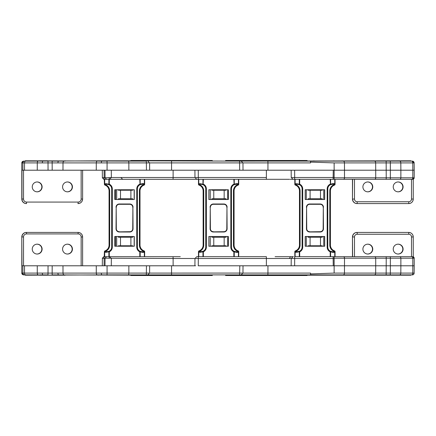 <?xml version="1.0" encoding="UTF-8"?>
<svg xmlns="http://www.w3.org/2000/svg" width="436" height="436" viewBox="0 0 436 436"><rect width="100%" height="100%" fill="white"/><g stroke="black" fill="none" stroke-linecap="round" stroke-linejoin="round"><path stroke-width="0.65" d="M130.587 160.802L130.893 160.497L212.212 160.497L212.517 161.107M289.455 179.31L197.197 179.31L198.309 179.31L198.309 177.507L195.862 177.49M210.185 190.854L210.185 199.508L208.849 199.508L208.849 189.758L228.35 189.758L228.35 199.508L208.849 199.508L208.849 189.758L210.185 189.758L210.185 199.508M227.745 192.047L227.745 189.758L228.35 189.758L228.35 199.508L227.745 199.508L227.745 189.758M140.708 161.107L126.936 161.107L126.936 160.802L239.62 161.107L239.62 162.911L242.067 162.928M411.235 161.107L410.876 160.802L239.62 161.107L241.141 161.107L242.961 162.911L267.944 162.911L267.944 170.209L266.38 170.209L294.622 170.209L294.682 177.507L292.038 177.49M26.242 161.107L26.242 160.802L128.636 161.107L128.849 162.911L107.082 162.911L107.06 170.209L173.119 170.209L173.119 177.507L194.968 177.507L194.914 170.209L242.416 170.209M149.657 170.209L149.597 162.911L239.62 162.911L239.68 170.209L266.38 170.209L266.38 177.507L198.309 177.507L198.249 170.209L171.555 170.209L171.555 161.107M226.077 189.758L226.077 190.238L224.169 190.238L224.169 198.729L226.077 198.729L226.077 199.508M211.852 189.758L211.852 190.238L224.169 190.238M213.765 190.238L213.765 198.729L224.169 198.729M213.765 198.729L211.852 198.729L211.852 199.508M42.107 186.897A4.932 4.927 -90 0 1 37.18 191.829A4.932 4.927 -90 0 1 32.253 186.897A4.932 4.927 -90 0 1 37.18 181.965A4.932 4.927 -90 0 1 42.107 186.897M37.044 191.824A4.932 4.927 90 0 0 41.84 186.897A4.932 4.927 90 0 0 37.044 181.97M72.431 186.897A4.932 4.927 -90 0 1 67.504 191.829A4.932 4.927 -90 0 1 62.577 186.897A4.932 4.927 -90 0 1 67.504 181.965A4.932 4.927 -90 0 1 72.431 186.897M67.367 191.824A4.932 4.927 90 0 0 72.163 186.897A4.932 4.927 90 0 0 67.367 181.97M107.016 161.107L107.082 162.911L37.278 162.911A1.82 1.172 -90 0 1 38.444 161.107L25.686 161.107A1.82 1.172 -90 0 0 24.514 162.911L21.8 162.928L21.963 199.034L21.963 170.209L22.89 170.209L22.89 162.928A1.82 1.82 -90 0 1 24.71 161.107M107.06 170.209L96.263 170.209L96.285 162.911A1.82 1.172 -90 0 1 97.451 161.107M64.179 161.107A1.82 1.172 -90 0 0 63.007 162.911L62.986 170.209L96.263 170.209M62.986 170.209L37.256 170.209L37.278 162.911L24.514 162.911L24.52 170.209L37.256 170.209M24.52 170.209L22.89 170.209M105.43 177.801L111.349 177.507L111.294 170.209L128.854 170.209L128.849 162.911L128.854 170.209M102.307 170.209L102.373 177.806L104.144 177.49L104.28 179.31L104.705 179.31L104.705 184.352L104.787 183.649L105.267 184.074L107.049 184.265A4.643 4.643 0 0 1 107.174 184.27M98.427 160.802L98.427 161.107L106.962 161.107L106.962 160.802L39.42 161.107M65.149 160.802L65.149 161.107L52.091 161.107L52.091 160.802M128.636 161.107L128.849 162.911L146.376 162.911L146.311 161.107L128.636 161.107L141.346 161.107M102.896 177.801A1.515 1.39 90 0 0 104.28 179.31L104.417 184.352L104.705 184.352A0.774 0.463 -70.5 0 0 104.934 185.082A0.774 0.774 0 0 1 104.417 184.352M173.054 179.31L173.119 177.507L111.349 177.507L109.665 179.31L198.309 179.31M109.169 177.812A1.515 0.491 90 0 0 109.665 179.31L106.858 179.31M118.445 199.508L118.445 198.729L120.5 198.729L120.5 190.238L118.445 190.238L118.445 189.758M132.658 199.508L132.658 198.729L130.898 198.729L130.898 190.238L132.658 190.238L132.658 189.758M106.4 179.31L105.85 179.12M115.496 199.508L115.496 189.758M130.898 198.729L120.5 198.729M120.5 190.238L130.898 190.238M148.621 162.928L146.376 162.911L146.441 170.209M23.533 170.209L23.533 199.034A3.036 3.03 90 0 0 26.563 202.07L78.12 202.07A3.036 3.03 90 0 0 81.151 199.034L82.611 199.034L82.611 170.209L82.611 199.034A4.551 4.551 -90 0 1 78.066 203.585L77.902 203.585M21.8 162.928C21.849 161.914 22.459 161.309 23.631 161.107L21.8 162.928L21.8 199.034A4.551 4.551 90 0 0 26.351 203.585C23.588 203.318 22.067 201.797 21.8 199.034L21.8 199.034M26.242 160.802L25.206 160.802L25.206 161.107M39.42 160.802L47.955 160.802M126.936 161.107L126.936 160.802L106.962 160.802M244.683 160.497L239.833 160.497M307.342 160.802L307.037 160.497L225.717 160.497L225.412 160.802L225.744 160.497M307.015 160.497L307.315 160.802M373.369 160.802L373.369 161.107L374.41 161.107A1.82 1.264 -90 0 1 375.674 162.911L334.134 162.911L310.552 162.094L310.546 162.911L310.497 161.107L411.502 161.107A1.82 1.264 -90 0 1 412.767 162.911L412.81 170.209L414.195 170.209L414.135 162.911L390.356 162.911L400.82 162.911L400.869 170.209L412.81 170.209L412.81 177.795L400.869 177.795L400.869 170.209L390.362 170.209L390.356 162.911L375.674 162.911L375.718 170.209L390.362 170.209L390.362 177.795L386.225 177.795L386.16 161.107M313.882 161.107L313.882 160.802L313.882 161.107L267.878 161.107L267.944 162.911L310.546 162.911M386.078 160.802L386.078 161.107L390.291 161.107L390.356 162.911M398.52 160.802L398.52 161.107L399.556 161.107A1.82 1.264 -90 0 1 400.82 162.911M333.12 179.31L333.246 170.209L294.622 170.209M333.246 170.209L375.718 170.209L375.718 177.795L344.511 177.795L344.467 162.911A1.82 1.264 -90 0 0 343.203 161.107M334.129 177.507L334.134 170.209L334.069 179.31L334.129 177.507L294.682 177.507L294.616 179.31L299.298 179.31L295.118 179.31L295.118 184.352L295.194 183.649L295.679 184.074L297.456 184.265A4.643 4.643 0 0 1 297.581 184.27M332.308 184.27A4.643 4.643 0 0 1 332.434 184.265L334.21 184.074L334.695 183.649L334.772 184.352L334.772 179.31L334.069 179.31L343.454 179.31L335.061 179.31L335.061 184.352A0.774 0.774 0 0 1 334.548 185.082L334.21 184.51L334.597 184.88L334.303 185.175A6.191 6.191 0 0 0 330.417 190.919L330.417 245.081A6.191 6.191 0 0 0 334.303 250.825L334.548 250.918A0.774 0.463 109.5 0 1 334.772 251.648L334.695 252.351L334.21 251.926L334.597 251.12L334.695 251.621L334.074 251.403L334.303 250.825L334.597 251.12M334.957 179.31L335.747 179.31M408.772 179.31L412.679 179.31A1.515 1.515 90 0 0 414.195 177.795L412.81 177.795A1.515 1.057 -90 0 1 411.758 179.31L412.679 179.31L414.2 177.795L414.135 162.911A1.82 1.82 90 0 0 412.314 161.107L414.135 162.911M334.134 177.795L344.511 177.795A1.515 1.057 -90 0 1 343.454 179.31L411.758 179.31M290.153 179.31L294.823 179.31L294.823 184.352L295.118 184.352A0.774 0.463 -70.5 0 0 295.341 185.082A0.774 0.774 0 0 1 294.823 184.352M308.034 199.508L308.034 198.729L310.089 198.729L310.089 190.238L322.253 190.238L322.253 189.758M322.253 199.508L322.253 198.729L310.089 198.729M320.487 198.729L320.487 190.238M310.089 190.238L308.034 190.238L308.034 189.758M310.552 162.094L310.503 161.107M403.087 186.897A4.932 4.927 -90 0 1 398.161 191.829A4.932 4.927 -90 0 1 393.234 186.897A4.932 4.927 -90 0 1 398.161 181.965A4.932 4.927 -90 0 1 403.087 186.897M372.764 186.897A4.932 4.927 -90 0 1 367.837 191.829A4.932 4.927 -90 0 1 362.905 186.897A4.932 4.927 -90 0 1 367.837 181.965A4.932 4.927 -90 0 1 372.764 186.897M367.701 181.97A4.932 4.927 -90 0 1 372.491 186.897A4.932 4.927 -90 0 1 367.701 191.824M398.024 181.97A4.932 4.927 -90 0 1 402.815 186.897A4.932 4.927 -90 0 1 398.024 191.824M357.22 201.764L357.155 203.585A4.551 4.551 -90 0 1 352.61 199.034L354.49 199.034A2.73 2.73 90 0 0 357.22 201.764L408.772 201.764A2.73 2.73 90 0 0 411.502 199.034L413.257 199.034L413.257 179.196L413.257 199.034A4.551 4.551 -90 0 1 408.706 203.585L357.013 203.585A4.551 4.551 90 0 1 352.468 199.034L352.61 179.31M148.621 273.072L146.376 273.089L146.311 274.893L128.636 274.893L128.849 273.089L107.082 273.089L107.06 265.791L128.854 265.791L128.849 273.089L128.854 265.791L111.294 265.791L111.349 258.494L109.665 256.69L180.27 256.69M21.963 265.791L22.89 265.791L22.89 273.072L21.8 273.072L21.8 236.966L21.963 265.791M25.206 274.893L23.631 274.893L25.686 274.893L25.206 275.198L107.016 274.893L107.082 273.089L24.514 273.089L24.52 265.791L22.89 265.791M24.52 265.791L37.256 265.791L37.278 273.089A1.82 1.172 90 0 0 38.444 274.893L25.686 274.893A1.82 1.172 90 0 1 24.514 273.089L22.89 273.072A1.82 1.82 90 0 0 24.71 274.893M64.179 274.893A1.82 1.172 90 0 1 63.007 273.089L62.986 265.791L37.256 265.791M62.986 265.791L96.263 265.791L96.285 273.089A1.82 1.172 90 0 0 97.451 274.893M107.06 265.791L96.263 265.791M102.307 265.791L102.373 258.194L104.144 258.51L104.417 251.648A0.774 0.774 0 0 1 104.934 250.918L105.267 251.49L104.88 251.12L105.174 250.825A6.191 6.191 0 0 0 109.06 245.081L109.06 190.919A6.191 6.191 0 0 0 105.174 185.175L104.934 185.082M105.43 258.199L173.119 258.494L173.054 256.69M39.42 274.893L47.955 274.893L47.955 275.198L39.42 275.198M195.53 265.791L171.555 265.791L171.555 274.893L140.708 274.893L140.708 275.198L52.091 274.893L52.091 275.198L47.955 275.198M98.427 275.198L98.427 274.893L106.962 274.893L106.962 275.198M107.016 274.893L128.636 274.893L126.936 274.893L126.936 275.198L126.936 274.893M198.309 256.69L198.309 258.494L266.38 258.494L266.38 256.69L196.789 256.69L194.968 258.494L173.119 258.494L173.119 265.791L146.441 265.791L146.376 273.089L128.849 273.089L128.636 274.893L147.777 274.893L149.597 273.089L242.067 273.072M146.441 265.791L128.854 265.791M106.4 256.69L105.855 256.88M109.169 258.188A1.515 0.491 -90 0 1 109.665 256.69L106.858 256.69M102.896 258.199A1.515 1.39 -90 0 1 104.28 256.69L108.891 256.69L108.891 251.855L104.787 252.351L104.88 251.12M115.496 236.492L115.496 246.242M132.658 236.492L132.658 237.271L120.5 237.271L120.5 245.762L132.658 245.762L132.658 246.242M118.445 236.492L118.445 237.271L120.5 237.271M130.898 237.271L130.898 245.762M120.5 245.762L118.445 245.762L118.445 246.242M37.044 244.176A4.932 4.927 -90 0 1 41.84 249.103A4.932 4.927 -90 0 1 37.044 254.03M67.367 244.176A4.932 4.927 -90 0 1 72.163 249.103A4.932 4.927 -90 0 1 67.367 254.03M32.253 249.103A4.932 4.927 90 0 0 37.18 254.035A4.932 4.927 90 0 0 42.107 249.103A4.932 4.927 90 0 0 37.18 244.171A4.932 4.927 90 0 0 32.253 249.103M62.577 249.103A4.932 4.927 90 0 0 67.504 254.035A4.932 4.927 90 0 0 72.431 249.103A4.932 4.927 90 0 0 67.504 244.171A4.932 4.927 90 0 0 62.577 249.103M23.533 265.791L23.533 236.966A3.036 3.03 -90 0 1 26.563 233.93L78.12 233.93A3.036 3.03 -90 0 1 81.151 236.966L82.611 236.966L82.611 265.791L82.611 236.966A4.551 4.551 90 0 0 78.066 232.415L26.351 232.415C23.588 232.682 22.067 234.203 21.8 236.966A4.551 4.551 -90 0 1 26.351 232.415M21.8 273.072C21.855 274.086 22.465 274.691 23.631 274.893L21.8 273.072L21.8 236.966M26.242 275.198L26.242 274.893M65.149 275.198L52.091 275.198M229.08 275.503L303.701 275.503M307.342 275.198L307.037 275.503L225.744 275.503L225.412 275.198L225.717 275.503M307.015 275.503L307.315 275.198M225.439 274.893L300.115 274.893L300.115 275.198L373.369 275.198L373.369 274.893L374.41 274.893A1.82 1.264 90 0 0 375.674 273.089L334.134 273.089L310.552 273.906L310.546 273.089L310.497 274.893L411.502 274.893A1.82 1.264 90 0 0 412.767 273.089L412.81 265.791L414.195 265.791L414.135 273.089L390.356 273.089L400.82 273.089L400.869 265.791L412.81 265.791L412.81 258.205L400.869 258.205L400.869 265.791L390.362 265.791L390.356 273.089L375.674 273.089L375.718 265.791L390.362 265.791L390.362 258.205L386.225 258.205L386.16 274.893M313.882 274.893L313.882 275.198L313.882 274.893L267.878 274.893L267.944 273.089L242.961 273.089L241.141 274.893M264.881 274.893L267.878 274.893M411.235 274.893L410.876 275.198L398.52 275.198L398.52 274.893L399.556 274.893A1.82 1.264 90 0 0 400.82 273.089M373.369 275.198L390.215 275.198L390.356 273.089M195.862 258.51L198.309 258.494L198.249 265.791L294.622 265.791L294.682 258.494L292.038 258.51M333.12 256.69L333.246 265.791L375.718 265.791L375.718 258.205L344.511 258.205L344.467 273.089A1.82 1.264 90 0 1 343.203 274.893M333.246 265.791L294.622 265.791M334.129 258.494L334.134 265.791L334.069 256.69L334.129 258.494L294.682 258.494L294.616 256.69L299.298 256.69L295.118 256.69L295.118 251.648A0.774 0.463 -109.5 0 1 295.341 250.918L295.679 251.49L295.286 251.12L295.581 250.825A6.191 6.191 0 0 0 299.467 245.081L299.467 190.919A6.191 6.191 0 0 0 295.581 185.175L295.341 185.082M293.412 256.69L275.1 256.69M334.047 256.69L412.679 256.69L411.502 256.69L411.502 236.966L413.257 236.966A4.551 4.551 90 0 0 408.706 232.415L357.013 232.415A4.551 4.551 -90 0 0 352.468 236.966L352.61 256.69M334.957 256.69L335.747 256.69M334.134 258.205L344.511 258.205A1.515 1.057 90 0 0 343.454 256.69L299.298 256.69L299.298 251.855L295.194 252.351L295.286 251.12M322.253 236.492L322.253 237.271L310.089 237.271L310.089 245.762L322.253 245.762L322.253 246.242M308.034 236.492L308.034 237.271L310.089 237.271M320.487 237.271L320.487 245.762M310.089 245.762L308.034 245.762L308.034 246.242M310.552 273.906L310.503 274.893M403.087 249.103A4.932 4.927 90 0 0 398.161 244.171A4.932 4.927 90 0 0 393.234 249.103A4.932 4.927 90 0 0 398.161 254.035A4.932 4.927 90 0 0 403.087 249.103M372.764 249.103A4.932 4.927 90 0 0 367.837 244.171A4.932 4.927 90 0 0 362.905 249.103A4.932 4.927 90 0 0 367.837 254.035A4.932 4.927 90 0 0 372.764 249.103M367.701 254.03A4.932 4.927 90 0 0 372.491 249.103A4.932 4.927 90 0 0 367.701 244.176M398.024 254.03A4.932 4.927 90 0 0 402.815 249.103A4.932 4.927 90 0 0 398.024 244.176M390.215 275.198L398.52 275.198M212.517 274.893L212.212 275.503L130.893 275.503L130.587 275.198M150.769 275.503L147.581 275.503M210.185 245.146L210.185 236.492L208.849 236.492L208.849 246.242L228.35 246.242L228.35 236.492L208.849 236.492L208.849 246.242L210.185 246.242L210.185 236.492M227.745 243.953L227.745 246.242L228.35 246.242L228.35 236.492L227.745 236.492L227.745 246.242M226.077 246.242L226.077 245.762L224.169 245.762L224.169 237.271L226.077 237.271L226.077 236.492M211.852 236.492L211.852 237.271L213.765 237.271L213.765 245.762L211.852 245.762L211.852 246.242M213.765 237.271L224.169 237.271M213.765 245.762L224.169 245.762M171.555 274.893L239.62 274.893L239.805 265.791M240.732 274.893L239.62 274.893M130.893 275.503L149.226 275.503M190.085 275.503L204.626 275.503M184.826 275.503L186.848 275.503M294.823 256.69L294.823 251.648A0.774 0.774 0 0 1 295.341 250.918M334.548 250.918A0.774 0.774 0 0 1 335.061 251.648L335.061 256.69M330.205 256.69L330.205 251.855A5.259 5.259 0 0 1 327.169 247.092L327.169 188.908L327.79 188.908L327.79 247.092A4.643 4.643 0 0 0 330.466 251.294A0.621 0.365 115.1 0 1 330.592 251.855L330.205 251.855L330.466 251.294L332.434 251.736A0.621 0.387 90 0 1 332.821 252.351L330.592 251.855L330.592 256.69M294.823 251.648L295.679 251.49L295.679 251.926L299.423 251.294A0.621 0.365 64.9 0 0 299.298 251.855L299.685 251.855L299.685 256.69M302.72 247.092L302.099 247.092L302.099 188.908L302.72 188.908L302.72 247.092A5.259 5.259 0 0 1 299.685 251.855L299.423 251.294A4.643 4.643 0 0 0 302.099 247.092A4.643 4.643 0 0 1 297.456 251.736A0.621 0.387 90 0 0 297.069 252.351M309.68 231.848L320.204 231.848A3.096 3.096 0 0 0 323.299 228.753L323.299 207.247L323.147 228.753A2.943 2.943 0 0 1 320.204 231.696L309.68 231.848A3.096 3.096 0 0 1 306.59 228.753A3.096 3.096 0 0 0 309.68 231.848A3.096 3.096 0 0 1 306.59 228.753A3.096 3.096 0 0 0 309.68 231.848L309.68 232.007A3.248 3.248 0 0 1 306.432 228.753L306.59 207.247L306.432 228.753M332.308 251.73A4.643 4.643 0 0 0 332.434 251.736L334.21 251.926M295.679 251.926L295.194 252.351M324.695 246.242L324.695 236.492L305.195 236.492L305.195 246.242L324.695 246.242M295.679 184.074L295.581 185.175L295.194 184.379L295.679 184.51L295.286 184.88M334.069 179.31L299.298 179.31L299.298 184.145L295.194 183.649M324.695 199.508L305.195 199.508L305.195 189.758L324.695 189.758L324.695 199.508M335.061 184.352L334.772 184.352A0.774 0.463 70.5 0 1 334.548 185.082M334.21 184.074L334.21 184.51L334.695 184.379L334.597 184.88M330.205 179.31L330.466 184.706A4.643 4.643 0 0 0 327.79 188.908A4.643 4.643 0 0 1 330.466 184.706A0.621 0.365 -115.1 0 0 330.592 184.145L330.205 184.145A5.259 5.259 0 0 0 327.169 188.908M330.466 184.706L332.434 184.265A0.621 0.387 -90 0 0 332.821 183.649L330.592 184.145L330.592 179.31M297.069 183.649A0.621 0.387 -90 0 0 297.456 184.265L299.423 184.706A0.621 0.365 -64.9 0 1 299.298 184.145L299.685 184.145L299.685 179.31M309.68 231.696A2.943 2.943 0 0 1 306.742 228.753L306.59 207.247A3.096 3.096 0 0 1 309.68 204.152L320.204 204.152A3.096 3.096 0 0 1 323.299 207.247L323.458 228.753L323.147 228.753M334.772 179.31L335.061 179.31M299.423 184.706A4.643 4.643 0 0 1 302.099 188.908A4.643 4.643 0 0 0 299.423 184.706L299.685 184.145A5.259 5.259 0 0 1 302.72 188.908M198.947 251.12L198.854 251.621L199.334 251.49L199.334 251.926L198.854 252.351L198.772 251.648A0.774 0.463 -109.5 0 1 199.001 250.918L199.334 251.49L198.947 251.12L199.241 250.825A6.191 6.191 0 0 0 203.127 245.081L203.127 190.919A6.191 6.191 0 0 0 199.241 185.175L199.001 185.082A0.774 0.463 -70.5 0 1 198.772 184.352L198.854 183.649L199.334 184.074L201.116 184.265A4.643 4.643 0 0 1 201.236 184.27M198.484 256.69L198.484 251.648A0.774 0.774 0 0 1 199.001 250.918M235.963 184.27A4.643 4.643 0 0 1 236.089 184.265L237.865 184.074L238.35 183.649L237.963 185.175A6.191 6.191 0 0 0 234.078 190.919L234.078 245.081A6.191 6.191 0 0 0 237.963 250.825L238.203 250.918A0.774 0.463 109.5 0 1 238.427 251.648L238.35 252.351L237.865 251.926L238.258 251.12L238.35 251.621L237.734 251.403L238.203 250.918A0.774 0.774 0 0 1 238.721 251.648L238.721 256.69M237.734 251.403A6.807 6.807 0 0 1 233.456 245.081L234.078 245.081A6.191 6.191 0 0 0 238.089 250.874A6.191 6.191 0 0 1 237.963 250.825L238.258 251.12M233.86 256.69L233.86 251.855A5.259 5.259 0 0 1 230.829 247.092L230.829 188.908L231.445 188.908L231.445 247.092A4.643 4.643 0 0 0 234.121 251.294A0.621 0.365 115.1 0 1 234.246 251.855L233.86 251.855L234.121 251.294L236.089 251.736A0.621 0.387 90 0 1 236.476 252.351L234.246 251.855L234.246 256.69L238.427 256.69L238.427 251.648L238.721 251.648M199.334 251.926L203.083 251.294A0.621 0.365 64.9 0 0 202.958 251.855L198.854 252.351M203.083 251.294A4.643 4.643 0 0 0 205.759 247.092L205.759 188.908L206.375 188.908L206.375 247.092A5.259 5.259 0 0 1 203.345 251.855L203.083 251.294A4.643 4.643 0 0 0 205.759 247.092A4.643 4.643 0 0 1 201.116 251.736A0.621 0.387 90 0 0 200.729 252.351M213.34 231.848L223.864 231.848A3.096 3.096 0 0 0 226.96 228.753L226.96 207.247L226.802 228.753A2.943 2.943 0 0 1 223.864 231.696L213.34 231.848A3.096 3.096 0 0 1 210.245 228.753A3.096 3.096 0 0 0 213.34 231.848A3.096 3.096 0 0 1 210.245 228.753A3.096 3.096 0 0 0 213.34 231.848L213.34 232.007A3.248 3.248 0 0 1 210.092 228.753L210.245 207.247L210.092 228.753M203.345 256.69L203.345 251.855L202.958 251.855L202.958 256.69L198.772 256.69L198.772 251.648L198.484 251.648M235.963 251.73A4.643 4.643 0 0 0 236.089 251.736L237.865 251.926M199.334 184.074L199.241 185.175L198.854 184.379L199.334 184.51L198.947 184.88M237.865 184.074L237.865 184.51L238.427 184.352A0.774 0.463 70.5 0 1 238.203 185.082L237.734 184.597L238.258 184.88M238.721 179.31L238.721 184.352A0.774 0.774 0 0 1 238.203 185.082M199.47 251.403A6.807 6.807 0 0 0 203.743 245.081L203.743 190.919L203.127 190.919A6.191 6.191 0 0 0 199.116 185.126A6.191 6.191 0 0 1 199.241 185.175L199.001 185.082A0.774 0.774 0 0 1 198.484 184.352L198.484 179.31M233.86 179.31L234.121 184.706A4.643 4.643 0 0 0 231.445 188.908A4.643 4.643 0 0 1 234.121 184.706A0.621 0.365 -115.1 0 0 234.246 184.145L233.86 184.145A5.259 5.259 0 0 0 230.829 188.908M234.121 184.706L236.089 184.265A0.621 0.387 -90 0 0 236.476 183.649L234.246 184.145L234.246 179.31L238.427 179.31L238.427 184.352L238.721 184.352M200.729 183.649A0.621 0.387 -90 0 0 201.116 184.265L203.083 184.706A0.621 0.365 -64.9 0 1 202.958 184.145L198.854 183.649M213.34 231.696A2.943 2.943 0 0 1 210.397 228.753L210.245 207.247A3.096 3.096 0 0 1 213.34 204.152L223.864 204.152A3.096 3.096 0 0 1 226.96 207.247L227.112 228.753L226.802 228.753M206.375 188.908A5.259 5.259 0 0 0 203.345 184.145L202.958 184.145L202.958 179.31L198.772 179.31L198.772 184.352L198.484 184.352M203.083 184.706A4.643 4.643 0 0 1 205.759 188.908A4.643 4.643 0 0 0 203.083 184.706L203.345 179.31M106.662 252.351A0.621 0.387 90 0 1 107.049 251.736A4.643 4.643 0 0 0 109.016 251.294L105.267 251.926L105.267 251.49L104.705 251.648A0.774 0.463 -109.5 0 1 104.934 250.918M144.136 250.918A0.774 0.463 109.5 0 1 144.36 251.648L144.283 252.351L143.798 251.926L144.191 251.12L144.283 251.621L143.667 251.403L144.136 250.918A0.774 0.774 0 0 1 144.654 251.648L144.654 256.69M141.896 184.27A4.643 4.643 0 0 1 142.022 184.265L143.798 184.074L144.283 183.649L143.896 185.175A6.191 6.191 0 0 0 140.011 190.919L140.011 245.081A6.191 6.191 0 0 0 143.896 250.825L144.191 251.12M139.793 256.69L139.793 251.855A5.259 5.259 0 0 1 136.762 247.092L136.762 188.908L137.378 188.908L137.378 247.092A4.643 4.643 0 0 0 140.054 251.294A0.621 0.365 115.1 0 1 140.179 251.855L139.793 251.855L140.054 251.294L142.022 251.736A0.621 0.387 90 0 1 142.409 252.351L140.179 251.855L140.179 256.69L108.891 256.69M112.308 247.092L111.692 247.092L111.692 188.908L112.308 188.908L112.308 247.092A5.259 5.259 0 0 1 109.278 251.855L109.016 251.294A4.643 4.643 0 0 0 111.692 247.092A4.643 4.643 0 0 1 109.016 251.294A0.621 0.365 64.9 0 0 108.891 251.855L109.278 251.855L109.278 256.69M119.273 231.848L129.797 231.848A3.096 3.096 0 0 0 132.893 228.753L132.893 207.247L132.735 228.753A2.943 2.943 0 0 1 129.797 231.696L119.273 231.848A3.096 3.096 0 0 1 116.178 228.753A3.096 3.096 0 0 0 119.273 231.848L119.273 232.007A3.248 3.248 0 0 1 116.025 228.753L116.178 207.247L116.025 228.753M144.654 251.648L144.36 251.648L144.36 256.69L140.179 256.69M141.896 251.73A4.643 4.643 0 0 0 142.022 251.736L143.798 251.926M105.267 251.926L104.787 252.351M134.283 246.242L134.283 236.492L114.782 236.492L114.782 246.242L134.283 246.242M105.267 184.074L105.174 185.175L104.787 184.379L105.267 184.51L104.88 184.88M143.798 184.074L143.798 184.51L144.36 184.352A0.774 0.463 70.5 0 1 144.136 185.082L143.667 184.597L144.191 184.88M139.793 179.31L140.054 184.706A4.643 4.643 0 0 0 137.378 188.908A4.643 4.643 0 0 1 140.054 184.706A0.621 0.365 -115.1 0 0 140.179 184.145L139.793 184.145A5.259 5.259 0 0 0 136.762 188.908M134.283 199.508L114.782 199.508L114.782 189.758L134.283 189.758L134.283 199.508M144.654 179.31L144.654 184.352A0.774 0.774 0 0 1 144.136 185.082M137.378 188.908A4.643 4.643 0 0 1 140.054 184.706L142.022 184.265A0.621 0.387 -90 0 0 142.409 183.649L140.179 184.145L140.179 179.31M106.662 183.649A0.621 0.387 -90 0 0 107.049 184.265L109.016 184.706A0.621 0.365 -64.9 0 1 108.891 184.145L104.787 183.649M119.273 231.696A2.943 2.943 0 0 1 116.33 228.753L116.178 207.247A3.096 3.096 0 0 1 119.273 204.152L129.797 204.152A3.096 3.096 0 0 1 132.893 207.247L133.045 228.753L132.735 228.753M112.308 188.908A5.259 5.259 0 0 0 109.278 184.145L109.278 179.31L104.705 179.31M109.016 184.706A4.643 4.643 0 0 1 111.692 188.908A4.643 4.643 0 0 0 109.016 184.706L109.278 184.145L108.891 184.145L108.891 179.31M105.174 185.175A6.191 6.191 0 0 0 105.049 185.126A6.191 6.191 0 0 1 109.06 190.919L109.676 190.919L109.676 245.081A6.807 6.807 0 0 1 105.403 251.403M140.708 160.802L212.517 160.802M210.217 199.508L210.217 189.758M227.717 199.508L227.717 189.758M266.38 177.507L266.38 179.31M42.33 162.906A1.82 0.594 -90 0 1 42.924 161.107M58.544 161.107A1.82 0.594 90 0 0 57.955 162.906M101.337 162.906A1.82 0.594 -90 0 1 101.931 161.107M104.084 170.209L104.144 177.49L105.065 177.49M52.189 170.209L52.146 161.107M48.009 161.107L48.053 170.209M115.507 189.758L115.507 199.508M116.684 189.758L116.684 199.508M134.174 189.758L134.174 199.508M81.151 199.034L81.151 170.209M26.563 202.07L26.514 203.585A4.551 4.551 -90 0 1 21.963 199.034L23.533 199.034M78.12 202.07L78.066 203.585C80.829 203.318 82.344 201.797 82.611 199.034L82.611 199.034M300.115 160.802L225.439 160.802M334.134 162.911L334.134 170.209M352.468 179.31L352.468 199.034L352.468 179.31M354.49 179.31L354.49 199.034M411.502 199.034L411.502 179.31M323.763 189.758L323.763 199.508M306.274 189.758L306.274 199.508M413.257 199.034C412.99 201.797 411.47 203.318 408.706 203.585L408.772 201.764M333.856 160.802L333.856 161.107M342.162 160.802L342.162 161.107M390.215 160.802L390.215 161.107M399.812 179.31A1.515 1.057 -90 0 0 400.869 177.795L390.362 177.795L390.307 179.31M386.171 179.31L386.225 177.795L375.718 177.795A1.515 1.057 -90 0 1 374.666 179.31M101.931 274.893A1.82 0.594 -90 0 1 101.337 273.094M104.084 265.791L104.144 258.51L105.065 258.51M52.189 265.791L52.146 274.893M48.009 274.893L48.053 265.791M42.924 274.893A1.82 0.594 -90 0 1 42.33 273.094M57.955 273.094A1.82 0.594 90 0 0 58.544 274.893M116.684 246.242L116.684 236.492M134.174 246.242L134.174 236.492M115.507 246.242L115.507 236.492M81.151 236.966L81.151 265.791M26.563 233.93L26.514 232.415A4.551 4.551 90 0 0 21.963 236.966L23.533 236.966M78.12 233.93L78.066 232.415C80.829 232.682 82.344 234.203 82.611 236.966L82.611 236.966M300.115 275.198L225.439 275.198M310.546 273.089L267.944 273.089L267.944 265.791M334.134 273.089L334.134 265.791M306.274 246.242L306.274 236.492M323.763 246.242L323.763 236.492M352.468 256.69L352.468 236.966L352.468 256.69M354.49 256.69L354.49 236.966A2.73 2.73 -90 0 1 357.22 234.236L408.772 234.236A2.73 2.73 -90 0 1 411.502 236.966M357.22 234.236L357.155 232.415A4.551 4.551 90 0 0 352.61 236.966L354.49 236.966M413.257 256.804L413.257 236.966L413.257 256.804M289.308 258.51L290.599 256.69M414.135 273.089C413.748 274.364 413.143 274.963 412.314 274.893A1.82 1.82 -90 0 0 414.135 273.089L414.2 258.205L412.81 258.205A1.515 1.057 90 0 0 411.758 256.69M413.257 236.966C412.99 234.203 411.47 232.682 408.706 232.415L408.772 234.236M333.856 275.198L333.856 274.893M342.162 275.198L342.162 274.893M386.078 275.198L386.078 274.893M414.2 258.205L412.685 256.69A1.515 1.515 -90 0 1 414.195 258.205L414.195 265.791M399.812 256.69A1.515 1.057 90 0 1 400.869 258.205L390.362 258.205L390.307 256.69M386.171 256.69L386.225 258.205L375.718 258.205A1.515 1.057 90 0 0 374.666 256.69M140.708 275.198L212.517 275.198M291.166 265.791L291.226 258.494L266.38 258.494L266.38 265.791M227.717 236.492L227.717 246.242M210.217 236.492L210.217 246.242M335.061 251.648L334.772 251.648L334.772 256.69M334.695 252.351L332.821 252.351M295.581 250.825A6.191 6.191 0 0 0 299.467 245.081L300.088 245.081A6.807 6.807 0 0 1 295.815 251.403M334.074 251.403A6.807 6.807 0 0 1 329.801 245.081L330.417 245.081A6.191 6.191 0 0 0 334.303 250.825M323.458 228.753A3.248 3.248 0 0 1 320.204 232.007L320.204 231.848A3.096 3.096 0 0 0 323.299 228.753M320.204 232.007L309.68 232.007M327.169 247.092L327.79 247.092A4.643 4.643 0 0 0 330.466 251.294M295.581 185.175A6.191 6.191 0 0 1 299.467 190.919L300.088 190.919L300.088 245.081M300.088 190.919A6.807 6.807 0 0 0 295.815 184.597M306.742 207.247A2.943 2.943 0 0 1 309.68 204.304L320.204 204.304A2.943 2.943 0 0 1 323.147 207.247M334.303 185.175A6.191 6.191 0 0 0 330.417 190.919L329.801 190.919L329.801 245.081M334.074 184.597A6.807 6.807 0 0 0 329.801 190.919M323.458 207.247A3.248 3.248 0 0 0 320.204 203.994L309.68 203.994A3.248 3.248 0 0 0 306.432 207.247M334.695 183.649L332.821 183.649M320.204 203.994L320.204 204.152A3.096 3.096 0 0 1 323.299 207.247M309.68 203.994L309.68 204.304M306.59 207.247A3.096 3.096 0 0 1 309.68 204.152M238.35 252.351L236.476 252.351M199.241 250.825A6.191 6.191 0 0 0 203.127 245.081L203.743 245.081M227.112 228.753A3.248 3.248 0 0 1 223.864 232.007L223.864 231.848A3.096 3.096 0 0 0 226.96 228.753M223.864 232.007L213.34 232.007M230.829 247.092L231.445 247.092A4.643 4.643 0 0 0 234.121 251.294M206.375 247.092L205.759 247.092M203.743 190.919A6.807 6.807 0 0 0 199.47 184.597M210.397 207.247A2.943 2.943 0 0 1 213.34 204.304L223.864 204.304A2.943 2.943 0 0 1 226.802 207.247M237.963 185.175A6.191 6.191 0 0 0 234.078 190.919L233.456 190.919L233.456 245.081M237.734 184.597A6.807 6.807 0 0 0 233.456 190.919M227.112 207.247A3.248 3.248 0 0 0 223.864 203.994L213.34 203.994A3.248 3.248 0 0 0 210.092 207.247M238.35 183.649L236.476 183.649M223.864 203.994L223.864 204.152A3.096 3.096 0 0 1 226.96 207.247M213.34 203.994L213.34 204.304M210.245 207.247A3.096 3.096 0 0 1 213.34 204.152M104.705 256.69L104.705 251.648L104.417 251.648M144.283 252.351L142.409 252.351M105.174 250.825A6.191 6.191 0 0 0 109.06 245.081L109.676 245.081M143.667 251.403A6.807 6.807 0 0 1 139.389 245.081L140.011 245.081A6.191 6.191 0 0 0 143.896 250.825M133.045 228.753A3.248 3.248 0 0 1 129.797 232.007L129.797 231.848A3.096 3.096 0 0 0 132.893 228.753M129.797 232.007L119.273 232.007M136.762 247.092L137.378 247.092A4.643 4.643 0 0 0 140.054 251.294M109.676 190.919A6.807 6.807 0 0 0 105.403 184.597M116.33 207.247A2.943 2.943 0 0 1 119.273 204.304L129.797 204.304A2.943 2.943 0 0 1 132.735 207.247M143.896 185.175A6.191 6.191 0 0 0 140.011 190.919L139.389 190.919L139.389 245.081M143.667 184.597A6.807 6.807 0 0 0 139.389 190.919M133.045 207.247A3.248 3.248 0 0 0 129.797 203.994L119.273 203.994A3.248 3.248 0 0 0 116.025 207.247M144.36 179.31L144.36 184.352L144.654 184.352M144.283 183.649L142.409 183.649M129.797 203.994L129.797 204.152A3.096 3.096 0 0 1 132.893 207.247M119.273 203.994L119.273 204.304M116.178 207.247A3.096 3.096 0 0 1 119.273 204.152M243.021 170.209L242.961 162.911M194.968 177.507L196.789 179.31M116.652 199.508L116.652 189.758M105.011 170.209L105.071 177.806L106.586 179.31M120.848 177.507L122.669 179.31M134.195 189.758L134.195 199.508M149.597 162.911L147.777 161.107M102.373 177.806L103.893 179.31M303.396 160.802L303.701 160.497M225.412 161.107L225.412 160.802M306.241 199.508L306.241 189.758M293.047 179.31L291.226 177.507L291.166 170.209M323.785 189.758L323.785 199.508M352.468 199.034C352.735 201.797 354.25 203.318 357.013 203.585M414.2 177.795L414.2 170.209M105.011 265.791L105.071 258.194L106.586 256.69M149.657 265.791L149.597 273.089M134.195 246.242L134.195 236.492M116.652 236.492L116.652 246.242M102.373 258.194L103.893 256.69M225.412 274.893L225.412 275.198M323.785 246.242L323.785 236.492M306.241 236.492L306.241 246.242M291.226 258.494L293.047 256.69M352.468 236.966C352.735 234.203 354.25 232.682 357.013 232.415M194.968 258.494L194.914 265.791M243.021 265.791L242.961 273.089"/></g></svg>
